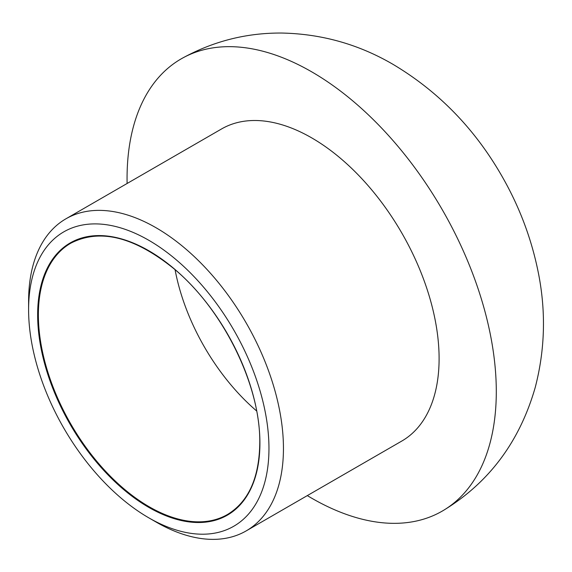 <?xml version="1.0" encoding="UTF-8"?>
<svg xmlns="http://www.w3.org/2000/svg" width="572" height="572" viewBox="0 0 572 572"><rect width="100%" height="100%" fill="white"/><g stroke="black" fill="none" stroke-linecap="round" stroke-linejoin="round"><path stroke-width="0.86" d="M268.962 448.441A169.963 98.127 -120 0 0 148.784 240.276A169.963 98.127 -120 0 0 28.6 309.666A169.963 98.127 -120 0 0 148.777 517.824A169.963 98.127 -120 0 0 268.962 448.441M148.777 517.824L156.02 522.007A180.201 104.04 -120 0 0 246.124 530.93A180.201 104.04 -120 0 0 283.447 448.441A180.201 104.04 -120 0 0 204.783 267.088A180.201 104.04 -120 0 0 65.923 218.811A180.201 104.04 -120 0 0 28.6 301.308L28.6 309.666M307.314 495.602A261.089 150.743 -120 0 0 443.357 510.446A261.089 150.743 -120 0 0 496.296 391.591A261.089 150.743 -120 0 0 311.683 71.822A261.089 150.743 -120 0 0 182.282 58.244A261.089 150.743 -120 0 0 127.113 183.483M246.124 530.93L401.78 441.062A180.201 104.04 -120 0 0 439.103 358.572A180.201 104.04 -120 0 0 360.446 177.22A180.201 104.04 -120 0 0 221.578 128.943L65.923 218.811M259.917 443.214A157.164 90.741 -120 0 0 93.215 235.836A157.164 90.741 -120 0 0 93.215 458.101A157.164 90.741 -120 0 0 259.917 443.214M70.821 243.179A156.656 90.447 -120 0 0 70.821 424.067A156.656 90.447 -120 0 0 227.47 514.507C248.513 501.708 259.273 477.87 259.767 443.007C260.668 385.578 222.944 309.009 173.774 268.597C134.184 236.729 99.864 228.257 70.821 243.179M175.068 269.698A156.656 90.447 -120 0 0 256.628 410.968M182.282 58.244C213.227 41.255 246.289 32.854 281.467 33.04C321.428 33.805 358.658 44.273 393.164 64.436C438.796 91.663 475.21 129.193 502.416 177.02C519.226 206.506 531.023 237.544 537.802 270.148C546.131 309.81 545.266 348.949 535.192 387.566C519.576 441.77 488.967 482.725 443.357 510.446"/></g></svg>
